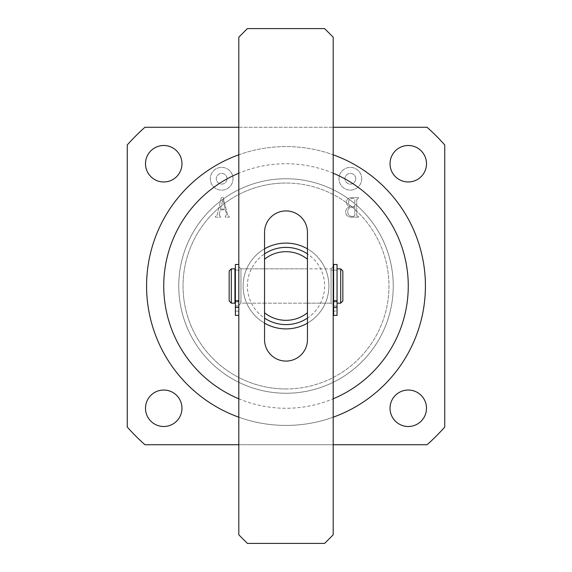 <?xml version="1.0" encoding="UTF-8"?>
<svg xmlns="http://www.w3.org/2000/svg" width="572" height="572" viewBox="0 0 572 572"><rect width="100%" height="100%" fill="white"/><g stroke="black" fill="none" stroke-linecap="round" stroke-linejoin="round"><path stroke-width="0.43" stroke-dasharray="2.86 2.15" d="M238.81 154.805A139.425 139.425 0 0 1 333.19 154.805M393.25 286A107.25 107.25 0 0 1 286 393.25A107.25 107.25 0 0 1 178.75 286A107.25 107.25 0 0 1 286 178.75A107.25 107.25 0 0 1 393.25 286A107.25 107.25 0 0 1 286 393.25A107.25 107.25 0 0 1 178.75 286A107.25 107.25 0 0 1 286 178.75A107.25 107.25 0 0 1 393.25 286M243.1 286A42.9 42.9 0 0 0 286 328.9A42.9 42.9 0 0 0 328.9 286A42.9 42.9 0 0 1 286 328.9A42.9 42.9 0 0 1 243.1 286A42.9 42.9 0 0 1 286 243.1A42.9 42.9 0 0 1 328.9 286A42.9 42.9 0 0 0 286 243.1A42.9 42.9 0 0 0 243.1 286M361.718 178.75A11.368 11.368 0 0 1 350.35 190.118A11.368 11.368 0 0 1 338.981 178.75A11.368 11.368 0 0 1 350.35 167.381A11.368 11.368 0 0 1 361.718 178.75A11.368 11.368 0 0 1 350.35 190.118A11.368 11.368 0 0 1 338.981 178.75A11.368 11.368 0 0 1 350.35 167.381A11.368 11.368 0 0 1 361.718 178.75M355.712 178.75A5.362 5.362 0 0 1 350.35 184.112A5.362 5.362 0 0 1 344.988 178.75A5.362 5.362 0 0 1 350.35 173.387A5.362 5.362 0 0 1 355.712 178.75A5.362 5.362 0 0 1 350.35 184.112A5.362 5.362 0 0 1 344.988 178.75A5.362 5.362 0 0 1 350.35 173.387A5.362 5.362 0 0 1 355.712 178.75M233.018 178.75A11.368 11.368 0 0 1 221.65 190.118A11.368 11.368 0 0 1 210.281 178.75A11.368 11.368 0 0 1 221.65 167.381A11.368 11.368 0 0 1 233.018 178.75A11.368 11.368 0 0 1 221.65 190.118A11.368 11.368 0 0 1 210.281 178.75A11.368 11.368 0 0 1 221.65 167.381A11.368 11.368 0 0 1 233.018 178.75M227.012 178.75A5.362 5.362 0 0 1 221.65 184.112A5.362 5.362 0 0 1 216.287 178.75A5.362 5.362 0 0 1 221.65 173.387A5.362 5.362 0 0 1 227.012 178.75A5.362 5.362 0 0 1 221.65 184.112A5.362 5.362 0 0 1 216.287 178.75A5.362 5.362 0 0 1 221.65 173.387A5.362 5.362 0 0 1 227.012 178.75M426.498 163.735A18.232 18.232 0 0 1 408.265 181.968A18.232 18.232 0 0 1 390.032 163.735A18.232 18.232 0 0 1 408.265 145.502A18.232 18.232 0 0 1 426.498 163.735M181.968 163.735A18.232 18.232 0 0 1 163.735 181.968A18.232 18.232 0 0 1 145.502 163.735A18.232 18.232 0 0 1 163.735 145.502A18.232 18.232 0 0 1 181.968 163.735M426.498 408.265A18.232 18.232 0 0 1 408.265 426.498A18.232 18.232 0 0 1 390.032 408.265A18.232 18.232 0 0 1 408.265 390.032A18.232 18.232 0 0 1 426.498 408.265M181.968 408.265A18.232 18.232 0 0 1 163.735 426.498A18.232 18.232 0 0 1 145.502 408.265A18.232 18.232 0 0 1 163.735 390.032A18.232 18.232 0 0 1 181.968 408.265M425.425 286A139.425 139.425 0 0 0 286 146.575A139.425 139.425 0 0 0 146.575 286A139.425 139.425 0 0 0 286 425.425A139.425 139.425 0 0 0 425.425 286M219.133 214.979L220.356 209.852L225.425 209.852L226.512 214.25L225.139 217.167L229.208 217.167L229.208 216.359L227.606 215.101L223.259 197.683L221.443 197.118L217.103 215.308L215.387 216.359L215.387 217.167L220.392 217.167L220.392 216.359L219.133 214.979L220.356 209.852L225.425 209.852L226.512 214.25L225.139 217.167L229.208 217.167L229.208 216.359L227.606 215.101L223.259 197.683L221.443 197.118L217.103 215.308L215.387 216.359L215.387 217.167L220.392 217.167L220.392 216.359L219.133 214.979M444.73 144.938L444.73 427.062A212.355 212.355 0 0 1 427.062 444.73L144.938 444.73A212.355 212.355 0 0 1 127.27 427.062L127.27 144.938A212.355 212.355 0 0 1 144.938 127.27L427.062 127.27A212.355 212.355 0 0 1 444.73 144.938M351.515 217.167L358.637 217.167L358.637 216.359L357.743 216.359L356.742 215.451L356.742 199.378L358.637 198.47L358.637 197.662L351.902 197.662C348.57 197.476 346.746 198.963 346.446 202.13C346.518 204.483 347.719 205.97 350.057 206.599C347.204 207.379 345.731 209.23 345.631 212.169C346.053 215.522 348.012 217.188 351.515 217.167L358.637 217.167L358.637 216.359L357.743 216.359L356.742 215.451L356.742 199.378L358.637 198.47L358.637 197.662L351.902 197.662C348.57 197.476 346.746 198.963 346.446 202.13C346.518 204.483 347.719 205.97 350.057 206.599C347.204 207.379 345.731 209.23 345.631 212.169C346.053 215.522 348.012 217.188 351.515 217.167M238.81 127.27L333.19 127.27M238.81 444.73L333.19 444.73M333.19 417.195A139.425 139.425 0 0 1 238.81 417.195A139.425 139.425 0 0 0 333.19 417.195M220.442 209.037L222.887 199.571L225.225 209.037L220.442 209.037L222.887 199.571L225.225 209.037L220.442 209.037M352.009 206.328C349.721 205.941 348.584 204.554 348.613 202.181C348.72 199.714 350.028 198.477 352.552 198.47L353.861 198.47L354.847 199.371L354.847 206.328L352.009 206.328C349.721 205.941 348.584 204.554 348.613 202.181C348.72 199.714 350.028 198.477 352.552 198.47L353.861 198.47L354.847 199.371L354.847 206.328L352.009 206.328M353.839 216.359L351.83 216.359C349.156 216.137 347.812 214.657 347.805 211.912C347.769 208.859 349.263 207.264 352.273 207.143L354.847 207.143L354.847 215.465L353.839 216.359L351.83 216.359C349.156 216.137 347.812 214.657 347.805 211.912C347.769 208.859 349.263 207.264 352.273 207.143L354.847 207.143L354.847 215.465L353.839 216.359M286 178.75A107.25 107.25 0 0 0 178.75 286A107.25 107.25 0 0 0 286 393.25A107.25 107.25 0 0 1 178.75 286A107.25 107.25 0 0 1 286 178.75A107.25 107.25 0 0 1 393.25 286A107.25 107.25 0 0 1 286 393.25A107.25 107.25 0 0 0 393.25 286A107.25 107.25 0 0 0 286 178.75A107.25 107.25 0 0 1 393.25 286A107.25 107.25 0 0 1 286 393.25A107.25 107.25 0 0 0 393.25 286A107.25 107.25 0 0 0 286 178.75M307.45 286L307.45 303.16L307.45 286M264.55 286L264.55 303.16L264.55 286M307.45 312.791L307.45 253.897A38.61 38.61 0 0 0 264.55 253.897A38.61 38.61 0 0 0 286 324.61A38.61 38.61 0 0 0 307.45 253.897L307.45 259.209M264.55 323.151A42.9 42.9 0 0 1 264.55 248.849M286 328.9A42.9 42.9 0 0 1 243.1 286A42.9 42.9 0 0 1 286 243.1A42.9 42.9 0 0 1 328.9 286A42.9 42.9 0 0 1 286 328.9M307.45 248.849A42.9 42.9 0 0 1 307.45 323.151M264.55 259.209L264.55 312.791M234.949 270.127L234.949 301.873L234.949 270.127M235.378 301.873L240.955 301.873L240.955 270.127L240.955 301.873M238.81 270.127L238.81 301.666L235.378 301.666L235.378 315.394L235.378 301.666L238.81 301.666L238.81 270.127L235.378 270.127L235.378 301.666L235.378 270.127L240.955 270.127M331.045 303.16L331.045 268.84L331.045 303.16L307.45 303.16L307.45 268.84L240.955 268.84L240.955 303.16L240.955 268.84L331.045 268.84L307.45 268.84L307.45 303.16L264.55 303.16L264.55 268.84L264.55 303.16L240.955 303.16L240.955 268.84L240.955 303.16L331.045 303.16L331.045 268.84L331.045 303.16L333.19 305.305L333.19 266.695L333.19 305.305M331.045 301.873L331.045 270.127L331.045 301.873L333.19 301.873M333.619 301.873L337.051 301.873L337.051 270.127L337.051 301.873M331.045 270.127L333.19 270.127M333.619 270.127L337.051 270.127L337.051 286L337.051 270.127L333.619 270.127L333.619 286L333.619 270.127M337.051 268.84L337.051 303.16L337.051 268.84M231.302 303.16L231.302 268.84M234.949 303.16L234.949 268.84M229.157 270.985L229.157 301.015M342.842 301.015L342.842 270.985M340.697 268.84L340.697 303.16M240.955 268.84L238.81 266.695L238.81 305.305L238.81 266.695M240.955 303.16L238.81 305.305M331.045 268.84L333.19 266.695M247.39 28.6L324.61 28.6L333.19 37.18L333.19 534.82L324.61 543.4L247.39 543.4L238.81 534.82L238.81 37.18L247.39 28.6M307.45 339.625A21.45 21.45 0 0 1 286 361.075A21.45 21.45 0 0 1 264.55 339.625L264.55 232.375A21.45 21.45 0 0 1 286 210.925A21.45 21.45 0 0 1 307.45 232.375L307.45 339.625M333.619 264.464L333.619 315.394L337.051 315.394L337.051 311.104L333.619 311.104L337.051 311.104L337.051 305.956L333.619 305.956L337.051 305.956L337.051 301.666L333.619 301.666L333.619 286L333.619 301.666L337.051 301.666L337.051 286L337.051 308.53L337.051 264.464M337.051 315.394L337.051 308.53L337.051 315.394M235.378 305.956L238.81 305.956L238.81 315.394L238.81 301.666L238.81 305.956L235.378 305.956M238.81 315.394L238.81 311.104L235.378 311.104L238.81 311.104L238.81 315.394L235.378 315.394L235.378 264.464M238.81 284.584L238.81 264.464L238.81 284.584M238.81 300.729L238.81 307.378L238.81 300.729L235.378 300.729M333.19 173.209A122.265 122.265 0 0 0 238.81 173.209M238.81 398.791A122.265 122.265 0 0 0 333.19 398.791M286 388.96A102.96 102.96 0 0 1 183.04 286A102.96 102.96 0 0 1 286 183.04A102.96 102.96 0 0 0 183.04 286A102.96 102.96 0 0 0 286 388.96A102.96 102.96 0 0 0 388.96 286A102.96 102.96 0 0 0 286 183.04A102.96 102.96 0 0 1 388.96 286A102.96 102.96 0 0 1 286 388.96M333.619 300.729L337.051 300.729M333.619 307.378L337.051 307.378M235.378 307.378L238.81 307.378"/><path stroke-width="0.86" d="M146.575 286A139.425 139.425 0 0 0 238.81 417.195A139.425 139.425 0 0 1 238.81 154.805M333.19 154.805A139.425 139.425 0 0 1 333.19 417.195A139.425 139.425 0 0 0 425.425 286M390.032 163.735A18.232 18.232 0 0 0 408.265 181.968A18.232 18.232 0 0 0 426.498 163.735A18.232 18.232 0 0 0 408.265 145.502A18.232 18.232 0 0 0 390.032 163.735M145.502 163.735A18.232 18.232 0 0 0 163.735 181.968A18.232 18.232 0 0 0 181.968 163.735A18.232 18.232 0 0 0 163.735 145.502A18.232 18.232 0 0 0 145.502 163.735M390.032 408.265A18.232 18.232 0 0 0 408.265 426.498A18.232 18.232 0 0 0 426.498 408.265A18.232 18.232 0 0 0 408.265 390.032A18.232 18.232 0 0 0 390.032 408.265M145.502 408.265A18.232 18.232 0 0 0 163.735 426.498A18.232 18.232 0 0 0 181.968 408.265A18.232 18.232 0 0 0 163.735 390.032A18.232 18.232 0 0 0 145.502 408.265M333.19 127.27L427.062 127.27A212.355 212.355 0 0 1 444.73 144.938L444.73 427.062A212.355 212.355 0 0 1 427.062 444.73L333.19 444.73M238.81 444.73L144.938 444.73A212.355 212.355 0 0 1 127.27 427.062L127.27 144.938A212.355 212.355 0 0 1 144.938 127.27L238.81 127.27M286 320.32A34.32 34.32 0 0 0 307.45 312.791L307.45 259.209A34.32 34.32 0 0 0 264.55 259.209L264.55 312.791A34.32 34.32 0 0 0 286 320.32M307.45 318.103A38.61 38.61 0 0 1 264.55 318.103M307.45 323.151A42.9 42.9 0 0 1 264.55 323.151M264.55 248.849A42.9 42.9 0 0 1 307.45 248.849M264.55 253.897A38.61 38.61 0 0 1 307.45 253.897M342.842 270.985L342.842 301.015L340.697 303.16L340.697 268.84L342.842 270.985M231.302 303.16L229.157 301.015L229.157 270.985L231.302 268.84L231.302 303.16L234.949 303.16L234.949 268.84L231.302 268.84M234.949 301.873L235.378 301.873M234.949 270.127L235.378 270.127M333.19 301.873L333.619 301.873M333.19 270.127L333.619 270.127M337.051 303.16L340.697 303.16M337.051 268.84L340.697 268.84M247.39 28.6L324.61 28.6L333.19 37.18L333.19 534.82L324.61 543.4L247.39 543.4L238.81 534.82L238.81 37.18L247.39 28.6M307.45 232.375L307.45 339.625A21.45 21.45 0 0 1 286 361.075A21.45 21.45 0 0 1 264.55 339.625L264.55 232.375A21.45 21.45 0 0 1 286 210.925A21.45 21.45 0 0 1 307.45 232.375M333.619 264.464L333.619 315.394L337.051 315.394L337.051 264.464L333.619 264.464M238.81 264.464L235.378 264.464L235.378 315.394L238.81 315.394M333.19 398.791A122.265 122.265 0 0 0 333.19 173.209M238.81 173.209A122.265 122.265 0 0 0 238.81 398.791M333.619 300.729L337.051 300.729M333.619 307.378L337.051 307.378M235.378 300.729L238.81 300.729M235.378 307.378L238.81 307.378"/></g></svg>
